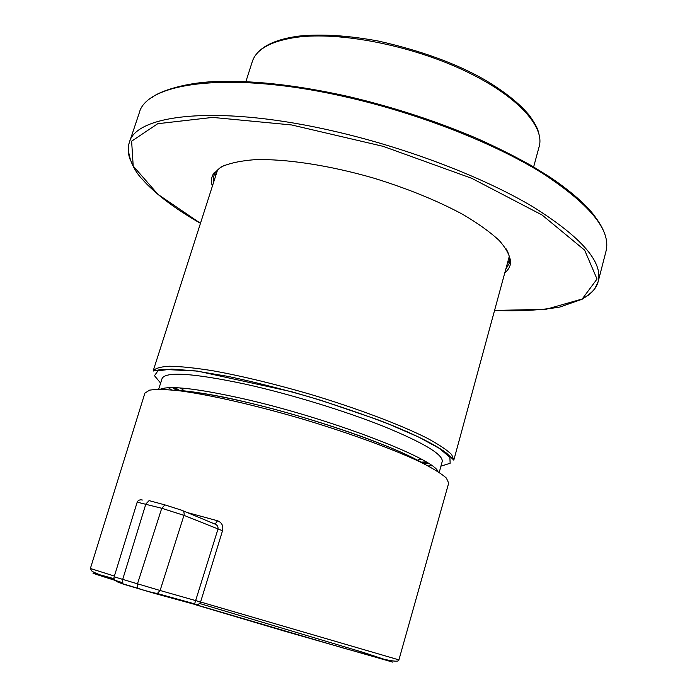 <?xml version="1.0" encoding="UTF-8"?>
<svg xmlns="http://www.w3.org/2000/svg" width="697" height="697" viewBox="0 0 697 697"><rect width="100%" height="100%" fill="white"/><g stroke="black" fill="none" stroke-linecap="round" stroke-linejoin="round"><path stroke-width="1.05" d="M117.148 581.699L123.404 584.182L155.109 593.574L157.295 593.513L194.62 603.855L217.934 529.258C218.344 526.784 217.403 525.076 215.12 524.144L217.551 520.764C221.873 522.523 223.537 525.852 222.526 530.739L200.588 601.99L398.911 659.876L448.685 483.108L446.368 478.046C441.489 473.69 432.985 468.436 420.866 462.277C393.805 449.365 349.929 433.229 302.446 419.019C254.893 405.079 209.309 394.711 179.582 390.808C166.06 389.37 156.067 389.144 149.602 390.137L144.898 393.125L90.375 568.491L114.395 576.079M138.145 588.616L137.579 588.224C145.264 590.751 151.833 592.511 157.295 593.513L160.101 590.49L200.588 601.99C199.194 604.177 197.565 605.066 195.683 604.647L155.257 593.617M222.526 530.739L183.973 515.362L161.748 508.27L137.187 502.162M160.101 590.49L137.483 583.807L161.748 508.27L164.945 504.898L181.577 510.195C183.747 511.058 184.548 512.783 183.973 515.362L160.101 590.49M164.71 504.837L149.097 500.62L145.865 503.966L122.707 579.39L114.169 576.802L137.187 502.18M195.543 604.639L194.62 603.855L194.158 604.351L283.574 630.863L392.838 662.15L363.808 652.575L199.612 603.48M371.536 440.26L368.025 438.866M418.514 459.532L421.851 459.506M180.262 387.941L183.041 389.789M175.356 387.68L179.695 390.703M420.822 462.128L426.111 461.954M504.811 272.806C508.409 269.905 510.352 266.411 510.64 262.333C510.134 255.86 506.327 248.585 499.218 240.509C490.174 232.084 478.055 223.388 462.843 214.423C437.428 200.727 407.745 188.626 373.801 178.144C329.15 165.215 285.169 158.611 254.379 159.709C240.125 160.859 228.938 163.316 220.836 167.097L213.177 174.224C211.2 177.796 210.93 181.786 212.367 186.186M510.64 260.652L510.082 261.445M214.136 173.78L214.101 172.812M224.704 165.206C219.999 167.472 216.741 170.207 214.929 173.405L213.813 175.923L213.448 182.814M509.638 260.425L507.294 263.666M215.26 177.16L215.068 173.17M505.734 269.39L509.185 263.414L509.62 260.704C509.847 257.027 508.592 252.959 505.883 248.498M122.376 582.631C86.045 571.374 83.318 570.076 114.177 578.754M187.162 512.522L217.551 520.764M215.12 524.144L182.379 510.526M122.707 579.39L137.483 583.807L137.579 588.224L122.829 583.79L122.707 579.39M123.404 584.182L122.829 583.79C115.963 581.96 113.08 579.634 114.186 576.811M172.812 387.619L177.151 390.512M423.062 463.357L428.272 463.296M437.986 471.59C434.092 458.251 326.588 417.207 241.075 398.248C196.188 388.368 169.214 385.389 160.144 389.292M439.232 472.4L442.22 461.501C443.222 454.549 423.724 442.848 383.716 426.407C344.501 410.76 289.795 394.023 245.396 384.152C193.374 373.156 165.607 371.283 162.087 378.523L158.663 389.283M168.43 387.706L171.506 389.928M428.115 465.936L431.896 465.753M422.382 463.017C394.197 445.888 307.647 415.952 241.31 401.071C213.761 394.85 192.625 391.357 177.901 390.599M245.858 81.706L252.288 61.624C256.365 49.034 271.299 40.905 297.096 37.211C339.578 31.626 409.435 45 462.773 69.857C516.25 94.705 545.124 126.253 539.164 146.597L533.632 166.949M509.263 256.444L453.808 460.133L451.691 454.592C446.969 449.922 438.657 444.39 426.747 437.977C400.13 424.595 356.803 408.242 309.817 394.153C273.747 383.716 241.258 375.892 212.35 370.673C194.89 367.92 180.619 366.43 169.537 366.221C160.51 366.718 155.03 368.33 153.113 371.065L217.542 170.033M440.94 466.162L450.149 463.261L449.879 457.276L439.31 448.363L418.427 436.967L388.194 423.854C363.982 414.567 337.601 405.541 309.032 396.785C280.316 388.569 253.272 381.764 227.91 376.38L195.413 370.909L171.689 369.088L157.975 370.813L154.481 375.683L160.624 383.123M422.251 462.947L422.696 462.956M409.348 432.759L407.004 431.617M587.344 295.903C593.06 291.93 596.684 287.12 598.2 281.501L595.499 287.269C594.123 290.396 589.688 294.369 582.195 299.205L559.874 307.037C541.081 310.217 519.309 311.35 494.565 310.444L545.934 309.311L582.195 299.004L597.024 279.044L584.652 250.171L542.066 214.998L471.73 178.31L383.211 146.361L291.573 124.946L212.611 117.41L157.731 123.709L131.628 141.186L133.197 165.999L157.992 194.393L200.466 223.31M200.466 223.328C174.851 208.638 155.605 194.106 142.711 179.721C129.921 166.6 126.619 149.419 129.311 142.606L139.261 112.94C146.353 82.107 231.7 70.441 347.515 97.319C419.638 113.803 493.903 143.068 542.066 172.995C589.958 204.317 611.278 230.385 606.015 251.199L598.2 281.501C603.114 262.063 581.35 237.163 532.917 206.791C484.232 177.735 409.418 148.783 337.008 131.89C220.696 104.393 135.715 113.75 129.311 142.606C127.516 148.156 127.943 154.15 130.566 160.598M114.726 579.86C100.995 575.417 93.354 572.455 91.795 570.956L90.375 568.491M398.911 659.876C399.059 661.802 394.145 661.592 384.16 659.231L343.699 648.158L195.683 604.647M142.388 500.028C139.809 499.488 138.076 500.202 137.204 502.162M172.42 387.619L176.785 390.468M423.393 463.522L428.603 463.505M425.353 464.507C412.424 457.04 396.793 449.6 365.341 437.873C324.828 423.157 283.444 410.855 241.197 400.975C211.435 393.918 183.381 390.215 174.599 390.233M178.606 390.642L174.337 387.645M426.973 462.486L421.772 462.669M257.158 53.294C264.503 44.625 278.373 38.901 298.752 36.113C321.448 33.804 348.021 35.46 378.48 41.079C420.605 50.593 455.768 63.357 483.971 79.362C504.532 91.473 519.788 103.644 529.746 115.876C538.563 128.771 537.953 130.339 539.617 136.96M453.808 460.133L446.794 453.364C436.008 444.843 411.831 432.785 377.826 419.751L321.517 400.505L291.512 391.697L197.469 371.074L161.765 369.314L153.113 371.065M214.929 173.405L213.177 174.224M509.62 260.704L510.64 262.333M603.637 231.108C602.121 227.588 600.413 223.693 592.798 213.639C582.884 201.729 568.133 189.244 548.539 176.184L531.872 165.921C515.458 156.686 497.527 147.686 478.064 138.912C437.071 121.356 393.744 107.199 348.099 96.439C299.126 85.548 256.583 80.556 220.461 81.453C186.561 81.723 159.195 91.377 152.199 97.38"/></g></svg>
